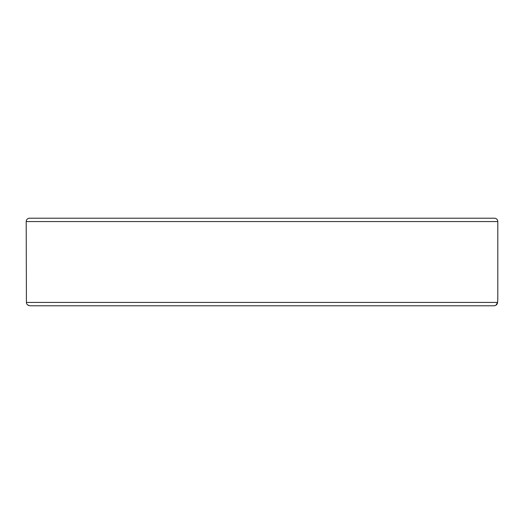 <?xml version="1.0" encoding="UTF-8"?>
<svg xmlns="http://www.w3.org/2000/svg" width="524" height="524" viewBox="0 0 524 524"><rect width="100%" height="100%" fill="white"/><g stroke="black" fill="none" stroke-linecap="round" stroke-linejoin="round"><path stroke-width="0.79" d="M497.728 300.075L497.584 302.42L26.416 302.42L26.2 221.58L497.8 221.58L497.8 299.053L497.584 302.42L495.953 305.217M497.8 221.58A3.367 3.367 0 0 0 494.433 218.207L29.567 218.207A3.367 3.367 0 0 0 26.2 221.58M495.213 305.584L494.04 305.793C496.189 305.512 497.368 304.392 497.584 302.42M26.416 302.42C26.41 304.143 27.589 305.263 29.96 305.793L494.04 305.793M28.774 305.577L28.047 305.217"/></g></svg>
